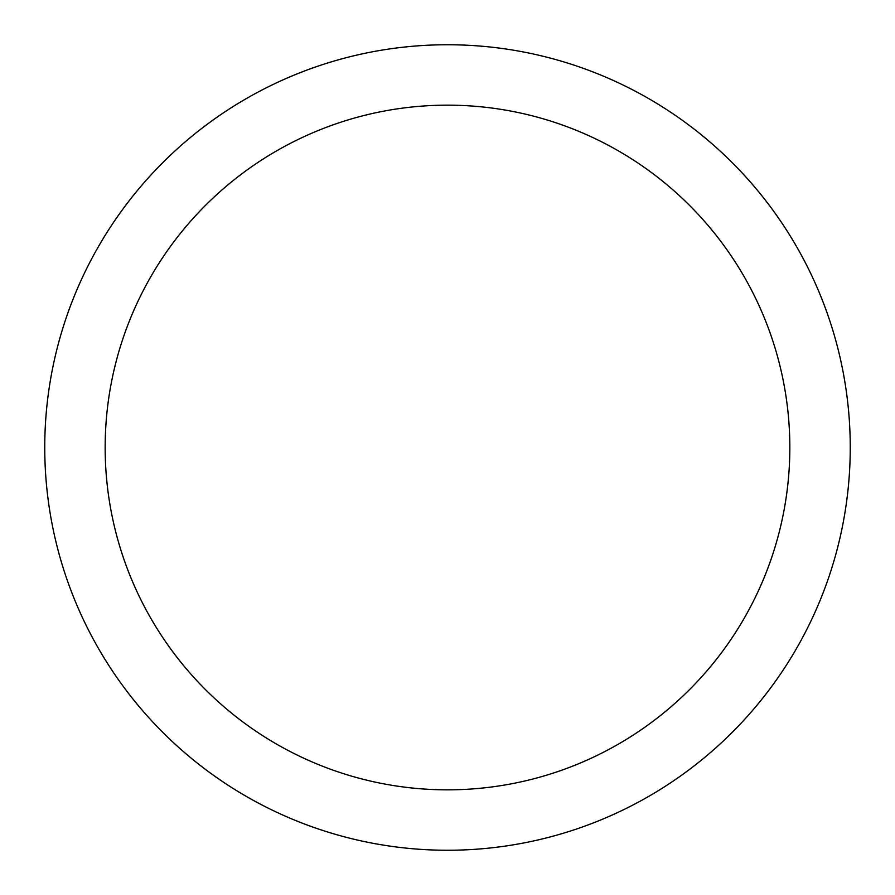 <?xml version="1.0" encoding="UTF-8"?>
<svg xmlns="http://www.w3.org/2000/svg" width="895" height="895" viewBox="0 0 895 895"><rect width="100%" height="100%" fill="white"/><g stroke="black" fill="none" stroke-linecap="round" stroke-linejoin="round"><path stroke-width="1.34" d="M447.5 44.75A402.75 402.75 0 0 1 850.25 447.5A402.75 402.75 0 0 1 447.5 850.25A402.75 402.75 0 0 1 44.75 447.5A402.75 402.75 0 0 1 447.5 44.75M447.5 105.162A342.337 342.337 0 0 1 789.837 447.5A342.337 342.337 0 0 1 447.5 789.837A342.337 342.337 0 0 1 105.162 447.5A342.337 342.337 0 0 1 447.5 105.162"/></g></svg>
